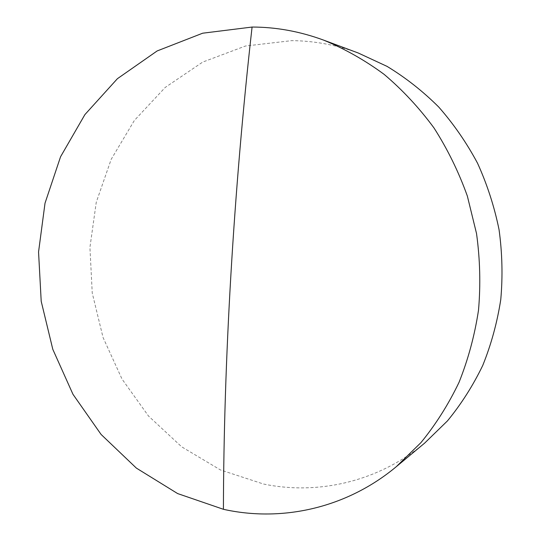 <?xml version="1.0" encoding="UTF-8"?>
<svg xmlns="http://www.w3.org/2000/svg" width="541" height="541" viewBox="0 0 541 541"><rect width="100%" height="100%" fill="white"/><g stroke="black" fill="none" stroke-linecap="round" stroke-linejoin="round"><path stroke-width="0.41" stroke-dasharray="2.71 2.03" d="M358.189 52.977C336.218 44.91 314.044 40.798 291.66 40.649L245.452 46.026L202.692 62.087L165.201 87.446L134.371 120.454L111.189 159.318L96.264 202.239L89.928 247.413L92.247 293.073L103.061 337.516L122.009 379.052L148.498 416.029L181.702 446.846L220.505 469.973L263.481 484.012C317.763 495.306 378.091 481.93 424.665 443.093"/><path stroke-width="0.81" d="M252.079 27.05L202.665 33.204L157.14 50.949L117.417 78.688L84.896 114.604L60.565 156.748L45.018 203.179L38.553 251.978L41.204 301.296L52.802 349.324L72.967 394.294L101.099 434.457L136.366 468.1L177.624 493.568L223.419 509.297C281.32 522.227 346.051 508.574 396.289 466.687L420.898 442.673C435.762 424.489 448.469 404.384 459.032 382.338C468.195 359.393 474.687 335.352 478.508 310.209C480.719 284.715 480.056 259.153 476.526 233.529L467.35 196.058C458.667 171.835 447.535 149.106 433.943 127.872C419.113 107.754 402.497 89.907 384.09 74.333C364.891 60.22 344.732 48.812 323.599 40.108C299.91 31.419 276.066 27.064 252.079 27.05C233.408 192.589 223.724 362.869 223.419 509.297M396.289 466.687L424.665 443.093L447.468 420.884C461.223 404.127 472.983 385.652 482.741 365.452C491.214 344.455 497.22 322.49 500.77 299.545C502.839 276.302 502.264 253.019 499.059 229.695C494.359 206.621 487.184 184.461 477.541 163.213C466.592 142.743 453.649 124.004 438.704 106.996C422.798 91.172 405.588 77.627 387.058 66.381L358.189 52.977L323.599 40.108"/></g></svg>
